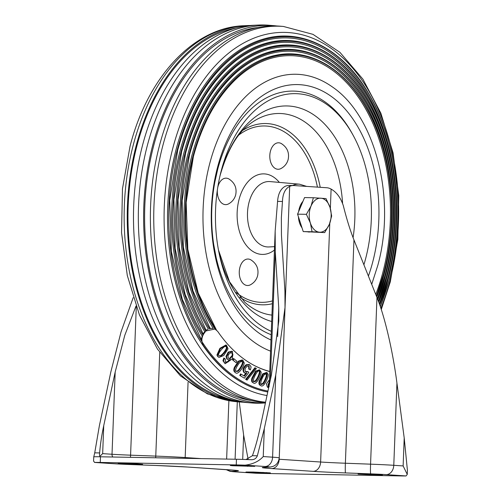 <?xml version="1.0" encoding="UTF-8"?>
<svg xmlns="http://www.w3.org/2000/svg" width="501" height="501" viewBox="0 0 501 501"><rect width="100%" height="100%" fill="white"/><g stroke="black" fill="none" stroke-linecap="round" stroke-linejoin="round"><path stroke-width="0.75" d="M375.168 474.904L358.083 474.059L376.489 474.466L382.488 474.923L375.168 474.904L375.186 474.403M248.408 472.274L270.377 472.888L253.287 472.036L245.966 472.017L248.408 472.274M135.32 464.308L118.236 463.463L136.641 463.87L142.647 464.327L135.32 464.308L135.345 463.807M232.79 465.755L254.758 466.362L237.674 465.517L230.347 465.498L232.79 465.755M263.238 456.555L272.588 457.181L275.75 374.961L264.309 428.562L263.238 456.555C258.992 461.315 252.949 464.183 245.102 465.166A18.913 0.457 -177.8 0 0 236.24 464.922L100.256 462.454A18.913 0.457 -177.8 0 0 94.658 462.429L114.547 463.763A18.913 0.457 -177.8 0 0 130.022 464.521L155.204 465.454A39.723 0.952 2.2 0 1 187.706 467.038L229.12 469.819A39.723 0.952 2.2 0 1 237.424 470.965L231.775 471.341A18.913 0.457 -177.8 0 0 235.733 471.886A9.456 7.233 93.8 0 1 235.464 471.873L255.623 473.22A18.913 0.457 -177.8 0 0 264.484 473.458L400.468 475.925A18.913 0.457 -177.8 0 0 406.073 475.95L407.257 474.403L403.13 465.93L404.207 437.937L396.936 383.083C392.822 351.063 384.718 316.313 376.965 297.469L353.957 239.904L345.377 463.231L370.565 464.17L376.965 297.469M94.658 462.429L93.574 461.108L93.756 456.856A18.913 0.457 2.2 0 1 100.476 456.787L100.256 462.454M236.24 464.922L236.459 459.254L100.476 456.787M236.459 459.254A18.913 0.457 2.2 0 1 250.938 459.705C254.07 459.893 256.205 458.584 257.345 455.791L264.309 428.562M353.957 239.904C350.205 230.479 346.648 219.031 343.285 205.548C340.636 197.657 336.572 192.171 331.105 189.09A22.695 14.623 91 0 0 326.746 187.743L294.125 185.558A22.695 14.623 91 0 0 293.667 185.533A22.695 14.623 91 0 0 289.691 186.316C285.157 188.72 282.746 193.774 282.464 201.471L281.355 217.766L281.456 235.05L284.925 291.3L285.019 307.501L279.245 457.876A28.375 0.683 2.2 0 0 272.588 457.181A9.456 7.233 93.8 0 1 264.991 466.494L245.102 465.166M407.401 470.188L404.207 437.937M239.246 401.934L243.63 435.018L248.095 459.198M133.185 297.638L121.048 331.906L110.834 371.967L99.398 425.568L94.733 452.841L99.649 452.929L99.486 455.071L100.068 456.78M275.75 374.961L285.019 307.501M93.762 456.856L94.733 452.841M245.991 459.517L252.429 455.703C255.328 447.462 257.84 438.394 259.969 428.48L271.41 374.88L278.825 320.916L278.75 307.952L275.281 251.702L275.162 231.18L277.579 201.383C278.149 193.674 280.742 188.626 285.351 186.234A22.695 14.623 -89 0 1 289.327 185.458L293.667 185.533M136.015 306.03L124.799 335.275L115.174 372.043L103.738 425.643C101.634 435.557 100.275 444.65 99.649 452.929M99.712 456.474L102.661 453.637L103.738 425.643M229.734 399.284A187.261 120.616 -89 0 1 136.98 145.647A187.261 120.616 -89 0 1 236.478 27.924M250.206 25.507A188.401 121.355 91 0 0 246.955 25.589A188.401 121.355 91 0 0 136.297 145.234A188.401 121.355 91 0 0 240.117 402.002A188.401 121.355 91 0 0 243.367 402.209M265.411 402.979L261.804 403.148A189.153 121.837 -89 0 1 251.659 402.961L246.611 402.541A188.827 121.624 -89 0 1 142.56 145.196A188.827 121.624 -89 0 1 253.456 25.288L258.522 25.05A189.153 121.837 -89 0 1 268.668 25.232L273.715 25.651A188.827 121.624 -89 0 1 276.959 25.989M251.659 402.961A189.153 121.837 -89 0 1 147.426 145.171A189.153 121.837 -89 0 1 258.522 25.05M243.342 383.24A178.412 114.917 -89 0 1 176.101 149.486A178.412 114.917 -89 0 1 262.994 39.203C302.548 27.098 345.07 50.044 370.608 96.987C398.17 145.647 405.66 218.893 389.302 279.426L380.347 306.687M379.739 304.927A176.64 113.777 91 0 0 388.231 278.882A176.64 113.777 91 0 0 361.24 84.331A176.64 113.777 91 0 0 234.155 56.212C207.99 76.753 189.184 108.041 177.742 150.075L169.758 200.118L171.336 251.389L182.351 299.529L201.853 340.461M201.408 339.759L202.141 335.914A173.991 112.074 -89 0 1 180.016 151.12A173.991 112.074 -89 0 1 266.394 43.111C303.925 32.552 343.918 54.108 368.561 97.889C396.335 145.346 404.138 217.954 387.937 277.836L379.395 303.932M378.781 302.222A172.219 110.934 91 0 0 386.878 277.297A172.219 110.934 91 0 0 359.737 86.435A172.219 110.934 91 0 0 234.625 61.786C210.113 81.957 192.453 111.93 181.656 151.709L173.935 199.486L175.162 248.483L185.238 294.72L203.337 334.424M203.037 333.935L204.721 331.587A169.57 109.224 -89 0 1 183.936 152.755A169.57 109.224 -89 0 1 269.701 47.081C305.835 37.782 344.012 58.861 367.684 100.883C394.75 147.131 402.353 217.891 386.565 276.245L378.418 301.239M377.792 299.585A167.797 108.084 91 0 0 385.519 275.707A167.797 108.084 91 0 0 358.24 88.577A167.797 108.084 91 0 0 235.163 67.391A167.797 108.084 91 0 0 185.539 153.262M377.416 298.602L385.2 274.654C400.575 217.835 393.172 148.929 366.813 103.889C344.099 63.577 307.67 42.992 272.92 51.115A165.142 106.375 91 0 0 187.85 154.389A165.142 106.375 91 0 0 208.328 328.938L206.061 330.328M189.459 154.903A163.376 105.235 -89 0 1 235.758 73.033A163.376 105.235 -89 0 1 356.756 90.756A163.376 105.235 -89 0 1 384.167 274.116A163.376 105.235 -89 0 1 376.783 297.005M210.082 328.368L213.244 328.393A160.721 103.525 -89 0 1 191.77 156.024A160.721 103.525 -89 0 1 276.051 55.198C309.443 48.177 344.168 68.255 365.949 106.907C391.588 150.738 398.79 217.778 383.829 273.07L376.389 296.028M375.763 294.45A158.955 102.386 91 0 0 382.814 272.531A158.955 102.386 91 0 0 355.278 92.973A158.955 102.386 91 0 0 236.409 78.713A158.955 102.386 91 0 0 193.336 156.681A158.955 102.386 91 0 0 216.413 329.971M253.268 364.953A158.955 102.386 91 0 0 269.776 371.435A158.955 102.386 -89 0 1 253.268 364.953M251.414 400.531A187.261 120.616 -89 0 1 153.619 145.948A187.261 120.616 -89 0 1 258.19 27.474M270.553 351.138A140.443 90.462 -89 0 1 209.731 163.52A140.443 90.462 -89 0 1 331.9 86.623C375.712 115.85 396.272 198.903 377.81 265.348L371.717 284.336M265.58 402.197A188.194 121.223 -89 0 1 162.794 145.785A188.194 121.223 -89 0 1 283.428 26.459L280.209 26.19A188.401 121.355 91 0 0 159.443 145.653A188.401 121.355 91 0 0 265.499 402.579M265.417 402.967A188.827 121.624 -89 0 1 152.686 145.378A188.827 121.624 -89 0 1 273.715 25.651M267.759 391.989A178.7 115.105 -89 0 1 243.605 383.384A178.7 115.105 -89 0 1 203.356 345.527L202.905 345.314A178.412 114.917 -89 0 0 243.079 383.096L243.605 383.384M269.77 371.579A159.243 102.573 -89 0 1 253.531 365.097A159.243 102.573 -89 0 1 217.666 331.361L214.96 329.038L206.03 330.942C201.64 335.683 200.751 340.542 203.356 345.527M269.419 380.622L268.035 387.473L268.674 387.693M269.457 379.702L266.438 383.904L267.384 387.123L268.035 387.473M268.981 386.252L268.574 386.039M269.018 386.077L268.599 386.046M269.25 386.396C267.697 385.607 267.828 384.154 269.657 382.038M263.232 383.885C265.987 380.735 268.398 372.8 266.194 373.909L264.472 374.535C262.042 377.228 259.28 385.513 261.597 384.43L263.232 383.885L262.593 383.547C265.348 380.391 267.759 372.462 265.555 373.564M261.015 385.726C259.612 385.219 259.236 383.76 259.887 381.355L263.301 374.209L267.165 372.775L268.21 374.516C268.235 378.75 263.445 387.812 261.015 385.726L260.013 385.231M260.376 385.382C258.973 384.874 258.597 383.415 259.249 381.017L262.662 373.865L266.526 372.431L267.165 372.775M260.965 384.092L262.593 383.547M255.798 381.28C258.679 378.311 261.459 370.408 259.205 371.322C258.021 368.273 250.863 382.539 254.145 381.681L255.798 381.28L255.172 380.942C258.059 377.973 260.833 370.07 258.579 370.984M261.184 372.155C261.015 376.502 255.836 385.338 253.506 382.952L252.886 382.614C251.502 381.956 251.195 380.422 251.959 378.017L255.579 371.135L259.418 369.813L261.184 372.155M253.506 382.952C252.128 382.294 251.821 380.76 252.579 378.355L256.205 371.473L260.044 370.151M253.525 381.342L255.172 380.942M254.934 367.734L245.609 379.345L246.223 379.677L247.074 380.115L256.393 368.504L254.934 367.734L255.541 368.066L246.223 379.677M256.393 368.504L255.541 368.066M249.366 369.4L249.078 366.118L247.325 366.137C244.914 368.129 244.407 370.007 245.809 371.773L246.874 372.018L247.92 371.623L248.847 372.425L244.394 378.192L240.33 375.725L241.194 374.222L244.413 376.176L246.736 373.139L244.726 373.026C242.785 370.634 243.467 367.978 246.774 365.054L249.667 364.816L251.082 366.932L250.45 369.932L248.765 369.068L248.684 365.937M245.208 371.441L247.92 371.623M244.394 378.192L239.728 375.399L240.593 373.896L241.194 374.222M240.33 375.725L239.728 375.399M243.805 375.844L246.135 372.807M244.244 372.763L244.125 372.694C242.183 370.308 242.866 367.646 246.173 364.722L249.066 364.484L249.667 364.816M246.774 365.054L246.173 364.722M237.906 371.341C241.094 368.905 244.732 361.227 242.409 361.653L240.637 361.741C237.837 363.801 233.804 371.742 236.234 371.373L237.906 371.341L237.317 371.022C240.505 368.586 244.144 360.902 241.82 361.334M242.847 360.244L239.102 361.403L235.075 367.496C234.048 369.844 234.18 371.535 235.457 372.562L234.869 372.243C233.591 371.216 233.46 369.525 234.487 367.17L238.514 361.083L242.259 359.925L242.847 360.244L244.263 363C243.599 367.546 237.474 375.625 235.457 372.562L234.869 372.243M235.645 371.053L237.317 371.022M234.048 358.848L233.472 358.534L232.552 359.868L236.153 362.737L237.073 361.403L234.048 358.848L233.128 360.181L232.552 359.868M233.128 360.181L236.153 362.737M220.797 356.079C224.229 354.251 228.725 347.055 226.389 346.974C226.007 343.116 215.856 355.077 219.144 355.716L220.24 355.785C223.671 353.957 228.168 346.767 225.832 346.686L225.707 346.554M226.001 346.667L226.389 346.974L225.832 346.686M219.006 357.401L217.685 356.493L216.939 354.984L219.901 348.32L225.945 344.97L226.502 345.264L228.049 348.815L223.728 355.547L219.006 357.401L217.685 356.493M218.242 356.787L216.939 354.984M217.497 355.272L220.459 348.615L226.502 345.264M219.281 355.848L220.24 355.785M219.144 355.716L219.544 356.029M228.644 358.353L229.59 358.365L232.17 355.497L232.314 353.944L231.65 352.729M232.727 355.798L232.877 354.245L232.301 353.117L230.692 352.773C228.149 354.313 227.423 356.136 228.519 358.246L230.153 358.66L232.727 355.798L232.17 355.497M228.519 358.246L228.913 358.534M232.877 354.245L232.314 353.944M228.174 361.872L226.458 362.599L225.35 362.167L225.375 359.123L224.373 358.303L223.521 361.052L225.118 363.732L232.533 358.754L232.495 351.495L228.775 352.403L226.533 356.687L227.385 359.248L226.828 358.954L228.706 359.875L230.372 359.549L228.174 361.872L227.611 361.578L225.431 362.236M224.373 358.303L223.809 358.008L222.958 360.751L225.118 363.732M232.495 351.495L231.938 351.195L228.212 352.103L225.976 356.386L226.828 358.954M229.326 359.868L227.611 361.578M226.458 362.599L225.895 362.304M225.7 362.417L225.35 362.167M363.901 264.779A121.054 77.974 91 0 0 365.586 258.817A121.054 77.974 91 0 0 353.249 135.502L352.328 133.817A123.572 79.596 91 0 0 217.622 169.632A123.572 79.596 91 0 0 216.601 173.728A123.572 79.596 91 0 0 215.161 252.861A123.572 79.596 91 0 0 271.185 334.718M353.249 135.502A121.054 77.974 91 0 0 221.285 170.59A121.054 77.974 91 0 0 220.283 174.599A121.054 77.974 91 0 0 218.874 252.122A121.054 77.974 91 0 0 271.317 331.33M280.873 168.599A13.239 8.53 -89 0 1 272.037 165.136A13.239 8.53 -89 0 1 270.434 151.202A13.239 8.53 -89 0 1 281.324 143.562C287.248 147.388 289.522 152.724 288.144 159.569C287.017 163.595 284.593 166.608 280.873 168.599M217.703 187.693A13.239 8.53 -89 0 1 217.96 186.579A13.239 8.53 -89 0 1 228.851 178.932C234.775 182.759 237.048 188.094 235.67 194.939C234.543 198.972 232.12 201.984 228.393 203.976A13.239 8.53 -89 0 1 217.44 189.403M250.325 284.844A13.239 8.53 -89 0 1 241.495 281.38A13.239 8.53 -89 0 1 239.891 267.446A13.239 8.53 -89 0 1 250.782 259.8C256.706 263.626 258.979 268.962 257.602 275.807C256.474 279.84 254.045 282.852 250.325 284.844M309.737 232.026L309.036 232.013A17.021 10.966 -89 0 1 307.927 231.907M302.028 227.849A17.021 10.966 -89 0 1 299.542 222.857A17.021 10.966 -89 0 1 298.421 216.77M298.634 211.647A17.021 10.966 -89 0 1 302.986 201.289M324.704 232.596L303.243 231.587L297.575 214.159L304.545 197.576L313.369 197.738L311.04 206.049A17.021 10.966 -89 0 1 320.853 198.183A17.021 10.966 -89 0 1 330.002 207.32A17.021 10.966 -89 0 1 329.351 224.329A17.021 10.966 -89 0 1 319.544 232.195L324.704 232.596L329.351 224.329L331.675 216.012L330.002 207.32L326.007 198.584L313.369 197.738M310.388 223.058A17.021 10.966 -89 0 1 311.04 206.049L306.393 214.322L310.388 223.058A17.021 10.966 91 0 0 319.544 232.195L312.06 231.75L310.388 223.058M297.575 214.159L306.393 214.322M303.243 231.587L312.06 231.75M263.075 472.368L263.056 472.869M247.456 465.842L247.438 466.343M406.073 475.95L386.183 474.616A18.913 0.457 -177.8 0 0 370.702 473.865L345.521 472.925A39.723 0.952 2.2 0 1 313.025 471.341L271.605 468.567A39.723 0.952 2.2 0 1 263.301 467.42L268.949 467.045A18.913 0.457 -177.8 0 0 264.991 466.494M235.733 471.886L255.623 473.22M396.936 383.083L393.78 465.304L403.13 465.93M289.691 186.316L279.201 459.248L320.621 462.022A30.267 0.726 -177.8 0 0 345.377 463.231A9.456 0.514 92.1 0 0 345.521 472.925M313.025 471.341A9.456 7.233 93.8 0 0 320.621 462.022L329.79 223.227M330.359 208.479L331.105 189.09M370.702 473.865A9.456 0.514 92.1 0 1 370.565 464.17A28.375 0.683 2.2 0 1 393.78 465.304A9.456 7.233 93.8 0 1 386.183 474.616M243.63 435.018L242.697 459.411M228.882 400.681L226.634 459.079M279.088 459.242A30.267 0.726 -177.8 0 0 279.201 459.248A9.456 7.233 93.8 0 1 271.605 468.567M263.301 467.42A9.456 9.218 -93.8 0 0 264.29 467.408L269.939 467.032A9.456 9.218 -93.8 0 1 268.949 467.045M114.547 463.763A9.456 7.233 93.8 0 1 114.278 463.751L130.035 464.521A9.456 0.514 92.1 0 0 130.047 464.521L155.216 465.46A9.456 0.514 92.1 0 0 155.216 465.46A9.456 0.514 92.1 0 0 155.229 465.454L187.437 467.032L236.203 470.389M231.775 471.341A9.456 9.218 -93.8 0 1 226.934 469.675M278.75 307.952L277.648 336.578M270.358 379.808L275.281 251.702M201.189 458.615L185.17 457.538L188.069 382.2M159.75 352.422L155.767 456.104L130.586 455.171L136.285 306.775M115.174 372.043L112.017 454.263L102.661 453.637M185.207 458.321A3.783 2.893 93.8 0 1 185.17 457.538A35.94 0.864 -177.8 0 0 155.767 456.104L155.686 457.789M130.467 457.332L130.586 455.171A22.695 0.545 2.2 0 1 112.017 454.263A3.783 2.893 93.8 0 0 112.8 457.012M282.464 201.471L277.579 201.383M252.429 455.703L257.345 455.791M251.07 466.03L251.051 466.412M138.952 463.995L138.94 464.377M266.689 472.549L266.67 472.931M378.8 474.585L378.781 474.967M243.73 25.739C193.023 27.486 147.413 77.924 130.035 146.292L122.469 188.796L121.543 232.646L127.298 275.481L139.453 314.985L157.433 349.059L180.416 375.869L207.376 393.861L236.898 401.739A188.194 121.223 -89 0 1 133.197 145.252A188.194 121.223 -89 0 1 243.73 25.739L246.955 25.589M380.303 306.574A177.824 114.541 91 0 0 389.264 279.32A177.824 114.541 91 0 0 326.784 48.941A177.824 114.541 91 0 0 177.298 149.718A177.824 114.541 91 0 0 267.947 391.093M267.954 391.074A177.805 114.529 -89 0 1 177.31 149.724A177.805 114.529 -89 0 1 326.784 48.954A177.805 114.529 -89 0 1 389.258 279.314A177.805 114.529 -89 0 1 380.303 306.562M379.351 303.819A173.396 111.692 91 0 0 387.893 277.729A173.396 111.692 91 0 0 326.971 53.087A173.396 111.692 91 0 0 181.199 151.352A173.396 111.692 91 0 0 202.999 335.113A173.377 111.679 -89 0 1 181.218 151.358A173.377 111.679 -89 0 1 326.971 53.106A173.377 111.679 -89 0 1 387.887 277.723A173.377 111.679 -89 0 1 379.351 303.806M205.817 331.136A168.95 108.823 -89 0 1 185.132 152.999A168.975 108.836 91 0 0 205.798 331.155M378.374 301.126A168.975 108.836 91 0 0 386.528 276.139A168.95 108.823 -89 0 1 378.368 301.114M377.372 298.496A164.547 105.987 91 0 0 385.156 274.548A164.547 105.987 91 0 0 327.347 61.372A164.547 105.987 91 0 0 189.015 154.627A164.547 105.987 91 0 0 209.593 328.831M209.625 328.825A164.516 105.968 -89 0 1 189.04 154.634A164.516 105.968 -89 0 1 327.347 61.398A164.516 105.968 -89 0 1 385.15 274.542A164.516 105.968 -89 0 1 377.366 298.477M376.351 295.922A160.12 103.137 91 0 0 383.791 272.957A160.12 103.137 91 0 0 327.535 65.518A160.12 103.137 91 0 0 192.923 156.262A160.12 103.137 91 0 0 215.01 329.063M215.073 329.094A160.088 103.118 -89 0 1 192.954 156.274A160.088 103.118 -89 0 1 327.535 65.55A160.088 103.118 -89 0 1 383.779 272.945A160.088 103.118 -89 0 1 376.339 295.903M216.263 257.996A111.585 71.875 -89 0 1 212.236 236.66A111.585 71.875 -89 0 1 212.192 236.247M213.025 190.223A111.585 71.875 -89 0 1 213.088 189.816A111.585 71.875 -89 0 1 216.419 173.847A111.585 71.875 -89 0 1 217.891 168.637M270.985 339.972A130.154 83.836 -89 0 1 212.38 238.094A130.154 83.836 -89 0 1 213.282 188.382A130.154 83.836 -89 0 1 217.534 167.303A130.154 83.836 -89 0 1 326.953 93.543A130.154 83.836 -89 0 1 372.681 262.161A130.154 83.836 -89 0 1 368.41 276.057M267.002 395.533A182.101 117.297 -89 0 1 172.839 148.127A182.101 117.297 -89 0 1 325.919 44.927A182.101 117.297 -89 0 1 389.903 280.842A182.101 117.297 -89 0 1 380.892 308.334M185.132 152.999A168.95 108.823 -89 0 1 327.159 57.252A168.95 108.823 -89 0 1 386.522 276.132A168.975 108.836 91 0 0 327.159 57.227A168.975 108.836 91 0 0 185.107 152.987M259.887 381.355L259.249 381.017M252.579 378.355L251.959 378.017M246.874 372.018L246.273 371.692M235.075 367.496L234.487 367.17M230.153 358.66L229.59 358.365M223.521 361.052L222.958 360.751M226.533 356.687L225.976 356.386M292.553 185.514A30.649 19.739 -89 0 1 299.529 184.193L270.077 181.587A32.715 21.073 91 0 0 249.035 202.329A32.715 21.073 91 0 0 268.887 246.949L274.567 246.655M274.435 250.043A40.274 25.939 -89 0 1 245.308 243.981A40.274 25.939 -89 0 1 239.052 199.473A40.274 25.939 -89 0 1 279.358 182.408M317.427 187.117A88.207 56.82 91 0 0 238.933 134.919M242.879 130.291A90.668 58.398 -89 0 1 320.208 187.305M271.692 321.498A108.611 69.958 -89 0 1 218.48 250.062L229.521 281.744L244.613 302.09A100.977 65.042 91 0 0 271.937 315.11M219.807 176.646A108.611 69.958 -89 0 1 220.24 174.968A108.611 69.958 -89 0 1 306.336 110.602A108.611 69.958 -89 0 1 353.086 237.674M216.601 173.728L215.662 177.698A111.122 71.574 91 0 0 211.71 203.306M211.353 223.127A111.122 71.574 91 0 0 214.365 248.859L215.161 252.861M342.571 203.199A100.977 65.042 91 0 0 247.82 125.601C236.403 134.719 227.21 151.202 220.227 175.031L219.807 176.665M272.375 303.7A90.668 58.398 -89 0 1 239.847 297.225M236.077 292.459A88.207 56.82 91 0 0 272.481 300.876M407.426 470.126L407.257 474.403M235.088 459.229L237.299 401.771M269.939 467.032C275.287 466.494 278.393 463.444 279.245 457.876M94.52 462.429L114.278 463.751M226.083 469.619L230.015 471.322L235.464 471.873M269.25 384.981L275.162 231.18M206.293 330.716L188.864 292.077L179.189 247.187L178.055 199.667L185.564 153.35C195.734 115.794 212.267 87.143 235.163 67.391M210.251 328.643L192.979 290.956L183.347 247.012L182.145 200.419L189.478 154.984C199.029 119.626 214.453 92.309 235.758 73.033M216.432 329.984L198.214 293.047L187.812 249.235L186.153 202.398L193.386 156.625C202.329 123.434 216.67 97.463 236.409 78.713M216.138 257.439L212.236 236.66M217.741 169.188L213.088 189.816M212.38 238.094C210.62 221.486 210.927 204.915 213.282 188.382M381.274 309.505L390.285 281.9L397.857 239.403L398.783 195.553L393.028 152.717L380.873 113.207L362.893 79.139L339.91 52.329L312.95 34.337L283.428 26.459M236.898 401.739L240.117 402.002M306.631 186.391L299.529 184.193"/></g></svg>

